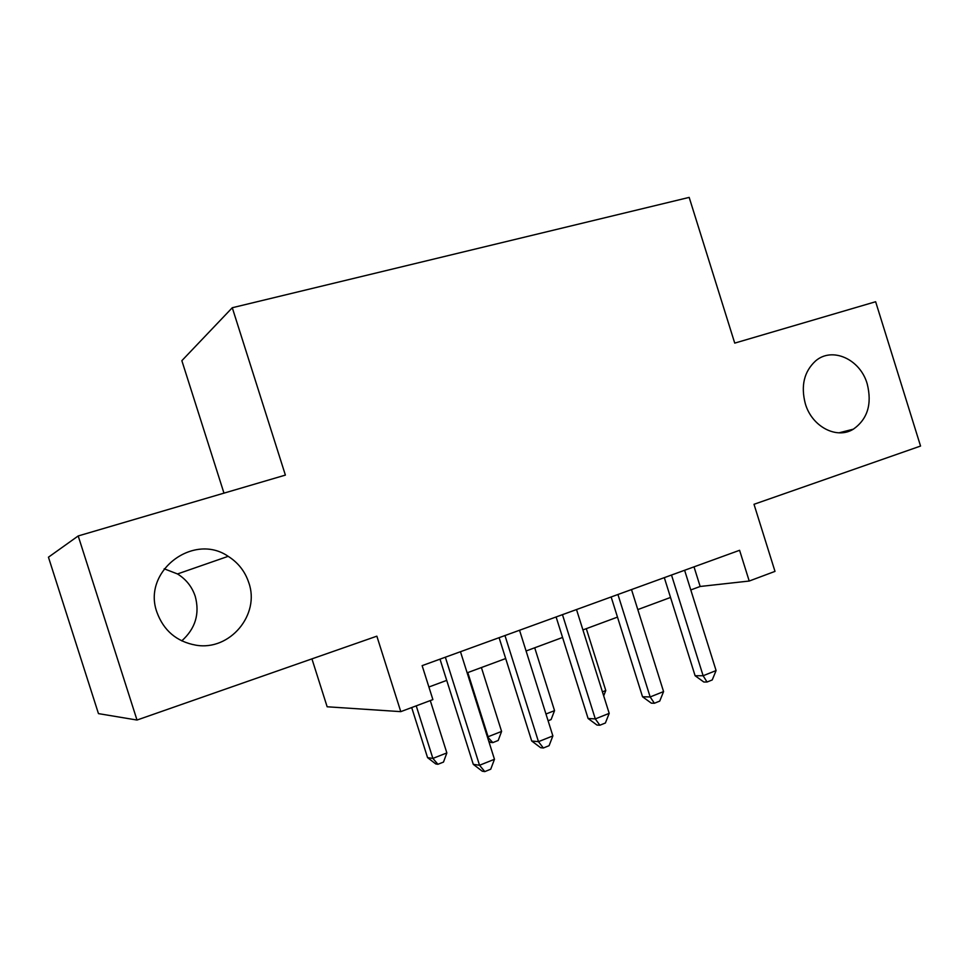 <?xml version="1.0" encoding="UTF-8"?>
<svg xmlns="http://www.w3.org/2000/svg" width="969" height="969" viewBox="0 0 969 969"><rect width="100%" height="100%" fill="white"/><g stroke="black" fill="none" stroke-linecap="round" stroke-linejoin="round"><path stroke-width="1.45" d="M164.173 568.791L177.497 573.951C186.157 579.329 192.08 586.826 195.266 596.432C199.893 613.813 195.387 628.627 181.76 640.872M248.791 582.696C260.286 614.528 230.004 651.192 195.859 645.172C176.661 641.635 163.688 630.662 156.917 612.226C141.934 571.31 193.412 532.272 228.175 556.327C238.192 562.674 245.072 571.456 248.791 582.696M867.207 383.869C872.209 403.976 867.606 419.068 853.386 429.158C836.792 439.647 811.974 426.784 805.336 403.77C800.673 385.856 804.076 371.587 815.559 360.952C832.201 346.417 860.254 359.208 867.207 383.869M311.933 658.872L327.147 706.776L400.778 711.646L432.889 699.606L422.133 665.642L739.589 550.295L749.219 581.037L774.994 571.383L754.003 504.292L920.55 446.055L875.637 301.734L734.732 343.111L689.177 197.397L232.281 307.73L181.857 360.674L223.972 493.136M78.198 535.954L48.45 557.199L98.463 713.62L137.004 720.04L78.198 535.954L285.383 475.101L232.281 307.73M400.778 711.646L376.856 636.173L137.004 720.04M690.788 589.951L700.163 586.475L749.219 581.037M428.892 686.997L446.721 680.383M467.143 672.825L505.685 658.545M526.082 650.986L562.565 637.457M582.926 629.911L617.483 617.108M637.796 609.586L670.524 597.449M694.01 566.853L700.163 586.475M664.31 577.645L695.112 675.756L703.131 675.744L671.505 575.029M716.091 670.56L712.227 679.947L707.055 682.031L703.131 675.744L716.091 670.56L684.611 570.269M707.055 682.031L703.833 682.019L695.112 675.756M611.148 596.965L642.532 696.759L650.163 696.953L617.931 594.494M663.571 691.587L659.744 701.096L654.39 703.252L650.163 696.953L663.571 691.587L631.509 589.564M654.39 703.252L651.325 703.155L642.532 696.759M556.109 616.962L588.098 718.489L595.305 718.913L562.456 614.649M609.198 713.354L605.395 722.995L599.859 725.236L595.305 718.913L609.198 713.354L576.507 609.549M599.859 725.236L596.952 725.042L588.098 718.489M499.096 637.675L531.715 741.006L538.473 741.673L504.97 635.543M552.875 735.907L549.096 745.682L543.355 747.995L538.473 741.673L552.875 735.907L519.541 630.25M543.355 747.995L540.641 747.705L531.715 741.006M439.999 659.15L473.284 764.347L479.534 765.268L445.352 657.2M494.469 759.284L490.738 769.204L484.791 771.603L479.534 765.268L494.469 759.284L460.469 651.713M484.791 771.603L482.259 771.203L473.284 764.347M602.427 691.842L605.782 690.522L586.306 628.663M605.782 690.522L603.687 695.851M545.959 714.008L554.547 710.64L534.706 647.776M554.547 710.64L551.107 719.567L548.091 720.766M467.797 672.583L488.085 736.731L501.591 731.425L481.399 667.532M487.322 736.658L492.809 742.605L490.484 742.351L488.691 740.994M501.591 731.425L498.199 740.473L492.809 742.605M411.692 707.552L427.559 757.625L432.877 758.412L446.854 752.925L430.284 700.587M416.234 705.856L432.877 758.412L437.927 764.287L435.771 763.947L427.559 757.625M446.854 752.925L443.499 762.082L437.927 764.287M853.386 429.158L838.997 432.828M228.175 556.327L177.497 573.951"/></g></svg>

